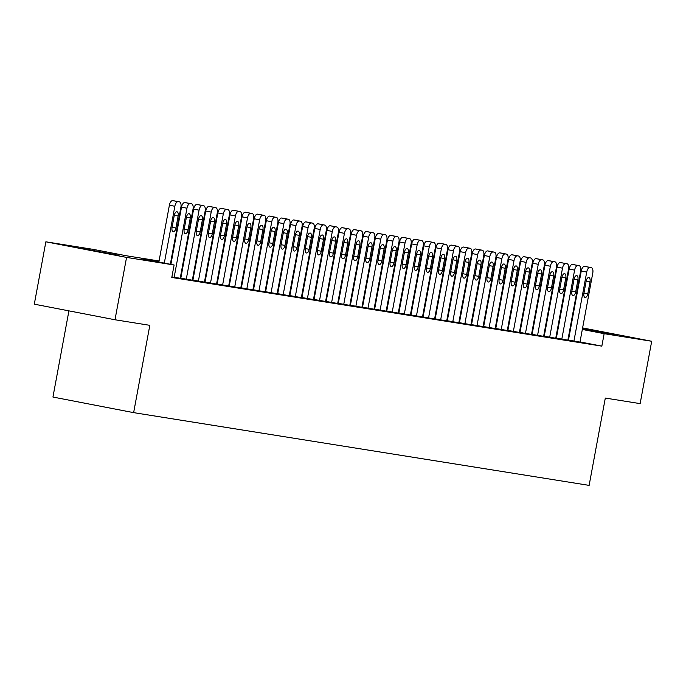 <?xml version="1.0" encoding="UTF-8"?>
<svg xmlns="http://www.w3.org/2000/svg" width="686" height="686" viewBox="0 0 686 686"><rect width="100%" height="100%" fill="white"/><g stroke="black" fill="none" stroke-linecap="round" stroke-linejoin="round"><path stroke-width="1.03" d="M582.525 328.328L615.059 334.562L582.457 328.723M118.97 255.406L82.5 248.512L118.97 255.406M68.917 310.861L52.942 397.048L133.641 412.638L589.128 485.379L605.309 398.069L640.141 403.625L651.7 341.259L604.152 333.67L582.32 329.452M133.641 412.638L149.822 325.327L114.999 319.762L34.3 304.172L45.859 241.806L93.407 249.404L126.121 255.724L159.058 260.98M534.222 319.796L534.788 319.89M546.33 321.734L546.905 321.82M558.447 323.663L559.021 323.758M570.563 325.601L571.129 325.696M568.462 340.102L580.579 342.22L579.979 342.1L592.781 273.019A5.076 2.452 100.9 0 0 591.315 267.651A5.076 2.452 100.9 0 0 591.281 267.643L590.071 267.446A5.076 2.452 100.9 0 0 586.719 272.05L573.916 341.156M556.346 338.164L567.862 340.17M544.23 336.234L556.346 338.344L555.746 338.232L568.548 269.152A5.076 2.452 100.9 0 0 567.09 263.784A5.076 2.452 100.9 0 0 567.056 263.776L565.839 263.578A5.076 2.452 100.9 0 0 562.494 268.183L549.683 337.28M549.563 260.8A5.076 2.452 -79.1 0 0 549.52 260.791A5.076 2.452 -79.1 0 0 549.486 260.783L548.277 260.594A5.076 2.452 -79.1 0 0 544.924 265.199L532.113 334.314L531.547 334.202L536.967 335.257L544.238 336.414L543.629 336.294L556.44 267.214A5.076 2.452 100.9 0 0 554.974 261.846A5.076 2.452 100.9 0 0 554.94 261.838L553.731 261.649A5.076 2.452 100.9 0 0 550.378 266.245L537.575 335.351M537.447 258.862A5.076 2.452 -79.1 0 0 537.412 258.862A5.076 2.452 -79.1 0 0 537.37 258.854L536.16 258.656A5.076 2.452 -79.1 0 0 532.816 263.261L520.005 332.384L519.431 332.273L524.85 333.319L532.122 334.476L531.521 334.365L544.324 265.285A5.076 2.452 100.9 0 0 542.866 259.908A5.076 2.452 100.9 0 0 542.823 259.908L541.614 259.711A5.076 2.452 100.9 0 0 538.261 264.316L525.459 333.413M525.33 256.933A5.076 2.452 -79.1 0 0 525.296 256.924A5.076 2.452 -79.1 0 0 525.262 256.916L524.044 256.727A5.076 2.452 -79.1 0 0 520.7 261.323L507.889 330.446L507.323 330.335L519.405 332.427M513.222 254.995A5.076 2.452 -79.1 0 0 513.179 254.986A5.076 2.452 -79.1 0 0 513.145 254.986L511.936 254.789A5.076 2.452 -79.1 0 0 508.583 259.394L495.772 328.508L495.206 328.405L507.288 330.498M501.106 253.065A5.076 2.452 -79.1 0 0 501.072 253.057A5.076 2.452 -79.1 0 0 501.029 253.048L499.82 252.851A5.076 2.452 -79.1 0 0 496.467 257.456L483.656 326.579L483.09 326.467L495.181 328.56M471.548 324.624L483.064 326.622M459.431 322.686L471.548 324.804L470.948 324.692L483.75 255.612A5.076 2.452 100.9 0 0 482.292 250.236A5.076 2.452 100.9 0 0 482.258 250.236L481.04 250.038A5.076 2.452 100.9 0 0 477.696 254.643L464.885 323.741M447.323 320.756L459.44 322.874L458.831 322.754L471.642 253.674A5.076 2.452 100.9 0 0 470.176 248.306A5.076 2.452 100.9 0 0 470.142 248.298L468.932 248.1A5.076 2.452 100.9 0 0 465.58 252.705L452.777 321.811M458.068 246.368L452.614 245.314A5.076 2.452 -79.1 0 1 452.649 245.322A5.076 2.452 -79.1 0 0 452.571 245.314L451.362 245.116A5.076 2.452 -79.1 0 0 448.018 249.721L435.207 318.836L434.632 318.724L440.052 319.779L447.323 320.937L446.723 320.825L459.526 251.736A5.076 2.452 100.9 0 0 458.068 246.368A5.076 2.452 100.9 0 0 458.025 246.36L456.816 246.171A5.076 2.452 100.9 0 0 453.463 250.776L440.661 319.873M440.532 243.393A5.076 2.452 -79.1 0 0 440.498 243.384A5.076 2.452 -79.1 0 0 440.463 243.376L439.246 243.178A5.076 2.452 -79.1 0 0 435.902 247.783L423.091 316.906L422.525 316.795L427.944 317.841L435.207 318.999L434.607 318.887L447.409 249.807A5.076 2.452 100.9 0 0 445.951 244.439A5.076 2.452 100.9 0 0 445.909 244.43L444.7 244.233A5.076 2.452 100.9 0 0 441.355 248.838L428.544 317.935M410.983 314.951L422.49 316.949M416.308 239.517A5.076 2.452 -79.1 0 0 416.273 239.517A5.076 2.452 -79.1 0 0 416.231 239.508L415.021 239.311A5.076 2.452 -79.1 0 0 411.669 243.916L398.858 313.039L398.292 312.927L410.382 315.02M404.191 237.588A5.076 2.452 -79.1 0 0 404.157 237.579A5.076 2.452 -79.1 0 0 404.114 237.57L402.905 237.382A5.076 2.452 -79.1 0 0 399.561 241.978L386.75 311.101L386.184 310.99L398.266 313.082M374.633 309.146L386.149 311.144M362.525 307.217L374.642 309.326L374.033 309.215L386.844 240.134A5.076 2.452 100.9 0 0 385.378 234.766A5.076 2.452 100.9 0 0 385.343 234.758L384.134 234.561A5.076 2.452 100.9 0 0 380.781 239.165L367.979 308.263M350.409 305.279L362.525 307.397L361.925 307.277L374.728 238.196A5.076 2.452 100.9 0 0 373.27 232.828A5.076 2.452 100.9 0 0 373.227 232.82L372.018 232.631A5.076 2.452 100.9 0 0 368.665 237.227L355.863 306.333M338.292 303.341L350.409 305.459L349.809 305.347L362.611 236.267A5.076 2.452 100.9 0 0 361.153 230.89A5.076 2.452 100.9 0 0 361.11 230.89L359.901 230.693A5.076 2.452 100.9 0 0 356.557 235.298L343.746 304.395M343.626 227.915A5.076 2.452 -79.1 0 0 343.583 227.906A5.076 2.452 -79.1 0 0 343.549 227.898L342.34 227.709A5.076 2.452 -79.1 0 0 338.987 232.305L326.176 301.428L325.61 301.317L331.029 302.363L338.292 303.529L337.692 303.409L350.495 234.329A5.076 2.452 100.9 0 0 349.037 228.961A5.076 2.452 100.9 0 0 349.002 228.953L347.785 228.755A5.076 2.452 100.9 0 0 344.441 233.36L331.63 302.466M331.51 225.977A5.076 2.452 -79.1 0 0 331.475 225.968A5.076 2.452 -79.1 0 0 331.432 225.968L330.223 225.771A5.076 2.452 -79.1 0 0 326.87 230.376L314.059 299.49L313.493 299.379L325.584 301.471M319.393 224.048A5.076 2.452 -79.1 0 0 319.359 224.039A5.076 2.452 -79.1 0 0 319.316 224.03L318.107 223.833A5.076 2.452 -79.1 0 0 314.763 228.438L301.951 297.561L301.386 297.45L313.468 299.542M307.277 222.11A5.076 2.452 -79.1 0 0 307.242 222.101A5.076 2.452 -79.1 0 0 307.208 222.093L305.99 221.904A5.076 2.452 -79.1 0 0 302.646 226.5L289.835 295.623L289.269 295.512L301.351 297.604M277.727 293.668L289.235 295.675M265.611 291.739L277.127 293.737M253.494 289.801L265.611 291.919L265.01 291.799L277.813 222.718A5.076 2.452 100.9 0 0 276.355 217.351A5.076 2.452 100.9 0 0 276.312 217.342L275.103 217.153A5.076 2.452 100.9 0 0 271.759 221.758L258.948 290.855M241.386 287.863L253.494 289.981L252.894 289.869L265.696 220.789A5.076 2.452 100.9 0 0 264.239 215.421A5.076 2.452 100.9 0 0 264.204 215.413L262.987 215.215A5.076 2.452 100.9 0 0 259.642 219.82L246.831 288.917M246.711 212.437A5.076 2.452 -79.1 0 0 246.677 212.428A5.076 2.452 -79.1 0 0 246.634 212.42L245.425 212.231A5.076 2.452 -79.1 0 0 242.072 216.827L229.261 285.951L228.695 285.839L234.115 286.885L241.386 288.051L240.786 287.931L253.588 218.851A5.076 2.452 100.9 0 0 252.122 213.483A5.076 2.452 100.9 0 0 252.088 213.475L250.879 213.286A5.076 2.452 100.9 0 0 247.526 217.882L234.723 286.988M216.579 283.91L229.27 286.113L228.67 286.002L241.472 216.913A5.076 2.452 100.9 0 0 240.014 211.545A5.076 2.452 100.9 0 0 239.971 211.545L238.762 211.348A5.076 2.452 100.9 0 0 235.418 215.953L222.607 285.05M222.478 208.57A5.076 2.452 -79.1 0 0 222.444 208.561A5.076 2.452 -79.1 0 0 222.41 208.553L221.192 208.364A5.076 2.452 -79.1 0 0 217.848 212.96L205.037 282.083L204.471 281.972L216.553 284.064M192.354 280.042L204.437 282.126M180.812 278.19L192.329 280.197M171.894 276.895L180.212 278.259M158.963 261.477L141.393 258.673L174.107 264.993L171.792 277.47L601.845 346.138L580.004 341.928M568.531 339.724L567.957 339.639M556.415 337.795L555.849 337.701M544.307 335.857L543.732 335.763M532.19 333.928L531.616 333.833M520.074 331.99L519.499 331.895M507.957 330.052L507.391 329.966M495.849 328.122L495.275 328.028M483.733 326.184L483.158 326.09M471.616 324.246L471.05 324.161M459.509 322.317L458.934 322.223M447.392 320.379L446.818 320.293M435.276 318.45L434.701 318.355M423.159 316.512L422.593 316.418M411.051 314.574L410.477 314.488M398.935 312.645L398.36 312.55M386.818 310.707L386.252 310.621M374.71 308.777L374.136 308.683M362.594 306.839L362.019 306.745M350.477 304.901L349.903 304.816M338.361 302.972L337.795 302.878M326.253 301.034L325.679 300.948M314.137 299.105L313.562 299.01M302.02 297.167L301.454 297.072M289.912 295.229L289.338 295.143M277.796 293.299L277.221 293.205M265.679 291.361L265.105 291.276M253.563 289.432L252.997 289.338M241.455 287.494L240.88 287.4M229.338 285.556L228.764 285.47M217.222 283.627L216.656 283.532M205.114 281.689L204.539 281.603M192.998 279.759L192.423 279.665M180.881 277.821L180.307 277.727M210.37 206.632A5.076 2.452 -79.1 0 0 210.328 206.623A5.076 2.452 -79.1 0 0 210.293 206.615L209.084 206.426A5.076 2.452 -79.1 0 0 205.731 211.031L192.92 280.145L192.354 280.034M234.595 210.499A5.076 2.452 -79.1 0 0 234.561 210.491A5.076 2.452 -79.1 0 0 234.518 210.491L233.309 210.293A5.076 2.452 -79.1 0 0 229.964 214.898L217.153 284.021L216.587 283.91M114.999 319.762L126.558 257.404L45.859 241.806M582.603 327.917L651.7 341.259M601.845 346.138L604.152 333.67M174.107 264.993L126.558 257.404M570.846 327.256L570.272 327.162M558.73 325.318L558.155 325.224M546.613 323.389L546.039 323.295M534.497 321.451L533.931 321.357M522.389 319.513L521.814 319.427M510.273 317.584L509.698 317.489M498.156 315.646L497.59 315.551M486.048 313.708L485.474 313.622M473.932 311.778L473.357 311.684M461.815 309.84L461.241 309.755M449.699 307.911L449.133 307.817M437.591 305.973L437.016 305.879M425.474 304.035L424.9 303.949M413.358 302.106L412.792 302.012M401.25 300.168L400.675 300.082M389.134 298.239L388.559 298.144M377.017 296.301L376.442 296.206M364.901 294.363L364.335 294.277M352.793 292.433L352.218 292.339M340.676 290.495L340.102 290.41M328.56 288.566L327.994 288.472M316.452 286.628L315.877 286.534M304.335 284.69L303.761 284.604M292.219 282.761L291.644 282.666M280.102 280.823L279.536 280.737M267.994 278.893L267.42 278.799M255.878 276.955L255.303 276.861M243.762 275.017L243.196 274.932M231.654 273.088L231.079 272.994M219.537 271.15L218.963 271.064M207.421 269.221L206.846 269.126M195.304 267.283L194.738 267.188M183.196 265.345L182.622 265.259M171.08 263.415L170.505 263.321M546.759 322.583L546.193 322.471M534.72 320.259L534.154 320.148M170.6 262.824L171.174 262.918M182.716 264.762L183.282 264.847M194.824 266.691L195.399 266.785M206.94 268.629L207.515 268.723M219.057 270.567L219.631 270.653M231.173 272.496L231.739 272.591M243.281 274.434L243.856 274.52M255.398 276.364L255.972 276.458M267.514 278.302L268.08 278.396M279.622 280.24L280.197 280.325M291.739 282.169L292.313 282.263M303.855 284.107L304.43 284.201M315.972 286.036L316.538 286.131M328.08 287.974L328.654 288.069M340.196 289.912L340.77 289.998M352.312 291.842L352.878 291.936M364.42 293.78L364.995 293.874M376.537 295.709L377.111 295.803M388.653 297.647L389.228 297.741M400.77 299.585L401.336 299.671M412.878 301.514L413.452 301.608M424.994 303.452L425.569 303.546M437.111 305.381L437.677 305.476M449.219 307.319L449.793 307.414M461.335 309.257L461.91 309.343M473.451 311.187L474.026 311.281M485.568 313.125L486.134 313.219M497.676 315.063L498.25 315.148M509.792 316.992L510.367 317.086M521.909 318.93L522.475 319.016M534.017 320.859L534.591 320.954M546.133 322.797L546.708 322.892M164.314 263.098L174.844 206.28A5.076 2.452 100.9 0 1 178.189 201.675L179.406 201.873A5.076 2.452 100.9 0 1 179.44 201.873A5.076 2.452 100.9 0 1 180.898 207.241L170.334 264.264M174.03 200.827A5.076 2.452 -79.1 0 0 173.987 200.818A5.076 2.452 -79.1 0 0 173.952 200.818L172.743 200.621A5.076 2.452 -79.1 0 0 169.391 205.225L158.86 262.052M174.27 215.43A4.056 1.964 -79.1 0 1 176.979 211.76A4.056 1.964 -79.1 0 1 178.146 216.047L175.925 228.026A4.056 1.964 -79.1 0 1 173.215 231.705A4.056 1.964 -79.1 0 1 172.049 227.409L174.27 215.43M174.15 277.315L186.961 208.21A5.076 2.452 100.9 0 1 190.305 203.613L191.514 203.802A5.076 2.452 100.9 0 1 191.557 203.811A5.076 2.452 100.9 0 1 193.015 209.179L180.212 278.284M191.557 203.811L186.103 202.756A5.076 2.452 -79.1 0 1 186.138 202.764A5.076 2.452 -79.1 0 0 186.069 202.747L184.851 202.559A5.076 2.452 -79.1 0 0 181.507 207.155L170.9 264.376M186.386 217.368A4.056 1.964 -79.1 0 1 189.096 213.689A4.056 1.964 -79.1 0 1 190.262 217.985L188.041 229.956A4.056 1.964 -79.1 0 1 185.331 233.634A4.056 1.964 -79.1 0 1 184.165 229.338L186.386 217.368M186.266 279.245L199.069 210.148A5.076 2.452 100.9 0 1 202.421 205.543L203.631 205.74A5.076 2.452 100.9 0 1 203.673 205.749A5.076 2.452 100.9 0 1 205.131 211.117L192.32 280.214M198.254 204.702A5.076 2.452 -79.1 0 0 198.22 204.694A5.076 2.452 -79.1 0 0 198.177 204.685L196.968 204.488A5.076 2.452 -79.1 0 0 193.624 209.093L180.812 278.216M198.494 219.297A4.056 1.964 -79.1 0 1 201.204 215.627A4.056 1.964 -79.1 0 1 202.379 219.923L200.158 231.894A4.056 1.964 -79.1 0 1 197.448 235.572A4.056 1.964 -79.1 0 1 196.282 231.276L198.494 219.297M198.383 281.183L211.185 212.077A5.076 2.452 100.9 0 1 214.538 207.481L215.747 207.669A5.076 2.452 100.9 0 1 215.781 207.678A5.076 2.452 100.9 0 1 217.248 213.046L204.437 282.152M210.611 221.235A4.056 1.964 -79.1 0 1 213.32 217.556A4.056 1.964 -79.1 0 1 214.486 221.852L212.266 233.832A4.056 1.964 -79.1 0 1 209.564 237.502A4.056 1.964 -79.1 0 1 208.39 233.214L210.611 221.235M210.491 283.121L223.302 214.015A5.076 2.452 100.9 0 1 226.646 209.41L227.863 209.607A5.076 2.452 100.9 0 0 227.863 209.607A5.076 2.452 100.9 0 1 229.356 214.984L216.553 284.081M222.727 223.173A4.056 1.964 -79.1 0 1 225.437 219.494A4.056 1.964 -79.1 0 1 226.603 223.79L224.382 235.761A4.056 1.964 -79.1 0 1 221.672 239.44A4.056 1.964 -79.1 0 1 220.506 235.144L222.727 223.173M234.844 225.102A4.056 1.964 -79.1 0 1 237.545 221.432A4.056 1.964 -79.1 0 1 238.719 225.72L236.499 237.699A4.056 1.964 -79.1 0 1 233.789 241.378A4.056 1.964 -79.1 0 1 232.623 237.082L234.844 225.102M246.951 227.04A4.056 1.964 -79.1 0 1 249.661 223.362A4.056 1.964 -79.1 0 1 250.827 227.658L248.615 239.637A4.056 1.964 -79.1 0 1 245.905 243.307A4.056 1.964 -79.1 0 1 244.739 239.011L246.951 227.04M258.828 214.375A5.076 2.452 -79.1 0 0 258.785 214.366A5.076 2.452 -79.1 0 0 258.751 214.358L257.542 214.161A5.076 2.452 -79.1 0 0 254.189 218.765L241.378 287.888M259.068 228.978A4.056 1.964 -79.1 0 1 261.778 225.3A4.056 1.964 -79.1 0 1 262.944 229.596L260.723 241.566A4.056 1.964 -79.1 0 1 258.013 245.245A4.056 1.964 -79.1 0 1 256.847 240.949L259.068 228.978M270.936 216.304A5.076 2.452 -79.1 0 0 270.901 216.296A5.076 2.452 -79.1 0 1 270.901 216.296L269.649 216.099A5.076 2.452 -79.1 0 0 266.305 220.703L253.494 289.818M271.184 230.908A4.056 1.964 -79.1 0 1 273.894 227.229A4.056 1.964 -79.1 0 1 275.06 231.525L272.839 243.504A4.056 1.964 -79.1 0 1 270.13 247.174A4.056 1.964 -79.1 0 1 268.963 242.887L271.184 230.908M271.064 292.793L283.867 223.687A5.076 2.452 100.9 0 1 287.22 219.083L288.429 219.28A5.076 2.452 100.9 0 1 288.472 219.288A5.076 2.452 100.9 0 1 289.929 224.656L277.118 293.754M283.052 218.242A5.076 2.452 -79.1 0 0 283.018 218.234A5.076 2.452 -79.1 0 0 282.975 218.225L281.766 218.037A5.076 2.452 -79.1 0 0 278.422 222.633L265.611 291.756M283.292 232.846A4.056 1.964 -79.1 0 1 286.002 229.167A4.056 1.964 -79.1 0 1 287.177 233.463L284.956 245.434A4.056 1.964 -79.1 0 1 282.246 249.112A4.056 1.964 -79.1 0 1 281.08 244.816L283.292 232.846M283.181 294.723L295.983 225.625A5.076 2.452 100.9 0 1 299.336 221.021L300.545 221.218A5.076 2.452 100.9 0 1 300.579 221.218A5.076 2.452 100.9 0 1 302.046 226.594L289.235 295.692M295.169 220.172A5.076 2.452 -79.1 0 0 295.126 220.163A5.076 2.452 -79.1 0 1 295.126 220.163L293.882 219.966A5.076 2.452 -79.1 0 0 290.53 224.571L277.719 293.694M295.409 234.775A4.056 1.964 -79.1 0 1 298.118 231.105A4.056 1.964 -79.1 0 1 299.285 235.401L297.064 247.372A4.056 1.964 -79.1 0 1 294.363 251.05A4.056 1.964 -79.1 0 1 293.188 246.754L295.409 234.775M295.289 296.661L308.1 227.555A5.076 2.452 100.9 0 1 311.444 222.959L312.662 223.147A5.076 2.452 100.9 0 1 312.696 223.156A5.076 2.452 100.9 0 1 314.154 228.524L301.351 297.63M307.525 236.713A4.056 1.964 -79.1 0 1 310.235 233.034A4.056 1.964 -79.1 0 1 311.401 237.33L309.18 249.31A4.056 1.964 -79.1 0 1 306.471 252.98A4.056 1.964 -79.1 0 1 305.304 248.684L307.525 236.713M307.405 298.59L320.216 229.493A5.076 2.452 100.9 0 1 323.56 224.888L324.77 225.085A5.076 2.452 100.9 0 1 324.812 225.094A5.076 2.452 100.9 0 1 326.27 230.462L313.459 299.559M319.642 238.651A4.056 1.964 -79.1 0 1 322.343 234.972A4.056 1.964 -79.1 0 1 323.518 239.268L321.297 251.239A4.056 1.964 -79.1 0 1 318.587 254.918A4.056 1.964 -79.1 0 1 317.421 250.622L319.642 238.651M319.522 300.528L332.324 231.431A5.076 2.452 100.9 0 1 335.677 226.826L336.886 227.015A5.076 2.452 100.9 0 1 336.92 227.023A5.076 2.452 100.9 0 1 338.387 232.391L325.576 301.497M331.75 240.58A4.056 1.964 -79.1 0 1 334.459 236.902A4.056 1.964 -79.1 0 1 335.625 241.198L333.413 253.177A4.056 1.964 -79.1 0 1 330.703 256.847A4.056 1.964 -79.1 0 1 329.537 252.559L331.75 240.58M343.866 242.518A4.056 1.964 -79.1 0 1 346.576 238.839A4.056 1.964 -79.1 0 1 347.742 243.136L345.521 255.106A4.056 1.964 -79.1 0 1 342.811 258.785A4.056 1.964 -79.1 0 1 341.645 254.489L343.866 242.518M355.734 229.844A5.076 2.452 -79.1 0 0 355.7 229.836A5.076 2.452 -79.1 0 0 355.665 229.836L354.448 229.639A5.076 2.452 -79.1 0 0 351.103 234.243L338.292 303.366M355.983 244.448A4.056 1.964 -79.1 0 1 358.692 240.777A4.056 1.964 -79.1 0 1 359.858 245.074L357.638 257.044A4.056 1.964 -79.1 0 1 354.928 260.723A4.056 1.964 -79.1 0 1 353.762 256.427L355.983 244.448M367.85 231.782A5.076 2.452 -79.1 0 0 367.816 231.774A5.076 2.452 -79.1 0 0 367.773 231.765L366.564 231.576A5.076 2.452 -79.1 0 0 363.22 236.173L350.409 305.296M368.09 246.385A4.056 1.964 -79.1 0 1 370.8 242.707A4.056 1.964 -79.1 0 1 371.975 247.003L369.754 258.982A4.056 1.964 -79.1 0 1 367.044 262.652A4.056 1.964 -79.1 0 1 365.878 258.356L368.09 246.385M379.967 233.72A5.076 2.452 -79.1 0 0 379.924 233.712A5.076 2.452 -79.1 0 0 379.89 233.703L378.681 233.506A5.076 2.452 -79.1 0 0 375.328 238.111L362.517 307.234M380.207 248.323A4.056 1.964 -79.1 0 1 382.917 244.645A4.056 1.964 -79.1 0 1 384.083 248.941L381.862 260.912A4.056 1.964 -79.1 0 1 379.161 264.59A4.056 1.964 -79.1 0 1 377.986 260.294L380.207 248.323M380.087 310.201L392.898 241.103A5.076 2.452 100.9 0 1 396.242 236.499L397.46 236.687A5.076 2.452 100.9 0 1 397.494 236.696A5.076 2.452 100.9 0 1 398.952 242.064L386.149 311.17M392.075 235.65A5.076 2.452 -79.1 0 0 392.04 235.641A5.076 2.452 -79.1 0 0 392.006 235.641L390.788 235.444A5.076 2.452 -79.1 0 0 387.444 240.049L374.633 309.163M392.323 250.253A4.056 1.964 -79.1 0 1 395.033 246.574A4.056 1.964 -79.1 0 1 396.199 250.87L393.978 262.849A4.056 1.964 -79.1 0 1 391.269 266.52A4.056 1.964 -79.1 0 1 390.102 262.232L392.323 250.253M392.203 312.139L405.014 243.033A5.076 2.452 100.9 0 1 408.359 238.428L409.568 238.625A5.076 2.452 100.9 0 1 409.611 238.634A5.076 2.452 100.9 0 1 411.068 244.002L398.257 313.099M404.44 252.191A4.056 1.964 -79.1 0 1 407.141 248.512A4.056 1.964 -79.1 0 1 408.316 252.808L406.095 264.779A4.056 1.964 -79.1 0 1 403.385 268.458A4.056 1.964 -79.1 0 1 402.219 264.161L404.44 252.191M404.32 314.068L417.122 244.971A5.076 2.452 100.9 0 1 420.475 240.366L421.684 240.563A5.076 2.452 100.9 0 1 421.719 240.563A5.076 2.452 100.9 0 1 423.185 245.94L410.374 315.037M416.548 254.12A4.056 1.964 -79.1 0 1 419.257 250.45A4.056 1.964 -79.1 0 1 420.424 254.746L418.211 266.717A4.056 1.964 -79.1 0 1 415.502 270.395A4.056 1.964 -79.1 0 1 414.335 266.099L416.548 254.12M416.428 316.006L429.239 246.9A5.076 2.452 100.9 0 1 432.583 242.304L433.801 242.492A5.076 2.452 100.9 0 1 433.835 242.501A5.076 2.452 100.9 0 1 435.293 247.869L422.49 316.975M428.424 241.455A5.076 2.452 -79.1 0 0 428.381 241.446A5.076 2.452 -79.1 0 1 428.381 241.446L427.138 241.249A5.076 2.452 -79.1 0 0 423.785 245.845L410.974 314.968M428.664 256.058A4.056 1.964 -79.1 0 1 431.374 252.379A4.056 1.964 -79.1 0 1 432.54 256.675L430.319 268.655A4.056 1.964 -79.1 0 1 427.61 272.325A4.056 1.964 -79.1 0 1 426.443 268.029L428.664 256.058M440.781 257.996A4.056 1.964 -79.1 0 1 443.49 254.317A4.056 1.964 -79.1 0 1 444.657 258.613L442.436 270.584A4.056 1.964 -79.1 0 1 439.726 274.263A4.056 1.964 -79.1 0 1 438.56 269.967L440.781 257.996M452.889 259.925A4.056 1.964 -79.1 0 1 455.598 256.247A4.056 1.964 -79.1 0 1 456.773 260.543L454.552 272.522A4.056 1.964 -79.1 0 1 451.842 276.201A4.056 1.964 -79.1 0 1 450.676 271.905L452.889 259.925M464.765 247.26A5.076 2.452 -79.1 0 0 464.722 247.252A5.076 2.452 -79.1 0 0 464.688 247.243L463.479 247.054A5.076 2.452 -79.1 0 0 460.126 251.651L447.315 320.774M465.005 261.863A4.056 1.964 -79.1 0 1 467.715 258.185A4.056 1.964 -79.1 0 1 468.881 262.481L466.66 274.451A4.056 1.964 -79.1 0 1 463.959 278.13A4.056 1.964 -79.1 0 1 462.784 273.834L465.005 261.863M482.292 250.236L476.839 249.19A5.076 2.452 -79.1 0 1 476.873 249.19A5.076 2.452 -79.1 0 0 476.804 249.181L475.587 248.984A5.076 2.452 -79.1 0 0 472.242 253.588L459.431 322.712M477.122 263.793A4.056 1.964 -79.1 0 1 479.831 260.123A4.056 1.964 -79.1 0 1 480.997 264.419L478.777 276.389A4.056 1.964 -79.1 0 1 476.067 280.068A4.056 1.964 -79.1 0 1 474.901 275.772L477.122 263.793M477.002 325.679L489.813 256.573A5.076 2.452 100.9 0 1 493.157 251.976L494.366 252.165A5.076 2.452 100.9 0 1 494.409 252.174A5.076 2.452 100.9 0 1 495.867 257.542L483.055 326.647M488.989 251.127A5.076 2.452 -79.1 0 0 488.955 251.119A5.076 2.452 -79.1 0 0 488.912 251.11L487.703 250.922A5.076 2.452 -79.1 0 0 484.359 255.526L471.548 324.641M489.238 265.731A4.056 1.964 -79.1 0 1 491.939 262.052A4.056 1.964 -79.1 0 1 493.114 266.348L490.893 278.327A4.056 1.964 -79.1 0 1 488.183 281.997A4.056 1.964 -79.1 0 1 487.017 277.701L489.238 265.731M489.118 327.608L501.92 258.511A5.076 2.452 100.9 0 1 505.273 253.906L506.482 254.103A5.076 2.452 100.9 0 1 506.517 254.112A5.076 2.452 100.9 0 1 507.983 259.48L495.172 328.577M501.346 267.669A4.056 1.964 -79.1 0 1 504.056 263.99A4.056 1.964 -79.1 0 1 505.222 268.286L503.01 280.257A4.056 1.964 -79.1 0 1 500.3 283.935A4.056 1.964 -79.1 0 1 499.134 279.639L501.346 267.669M501.226 329.546L514.037 260.448A5.076 2.452 100.9 0 1 517.381 255.844L518.599 256.032A5.076 2.452 100.9 0 0 518.599 256.032A5.076 2.452 100.9 0 1 520.091 261.409L507.288 330.515M513.462 269.598A4.056 1.964 -79.1 0 1 516.172 265.919A4.056 1.964 -79.1 0 1 517.338 270.215L515.117 282.195A4.056 1.964 -79.1 0 1 512.408 285.873A4.056 1.964 -79.1 0 1 511.242 281.577L513.462 269.598M513.342 331.484L526.153 262.378A5.076 2.452 100.9 0 1 529.498 257.773L530.707 257.97A5.076 2.452 100.9 0 1 530.75 257.979A5.076 2.452 100.9 0 1 532.207 263.347L519.405 332.444M525.579 271.536A4.056 1.964 -79.1 0 1 528.289 267.857A4.056 1.964 -79.1 0 1 529.455 272.153L527.234 284.124A4.056 1.964 -79.1 0 1 524.524 287.803A4.056 1.964 -79.1 0 1 523.358 283.507L525.579 271.536M537.687 273.465A4.056 1.964 -79.1 0 1 540.397 269.795A4.056 1.964 -79.1 0 1 541.571 274.091L539.35 286.062A4.056 1.964 -79.1 0 1 536.641 289.741A4.056 1.964 -79.1 0 1 535.474 285.445L537.687 273.465M549.803 275.403A4.056 1.964 -79.1 0 1 552.513 271.725A4.056 1.964 -79.1 0 1 553.679 276.021L551.458 288A4.056 1.964 -79.1 0 1 548.757 291.67A4.056 1.964 -79.1 0 1 547.582 287.374L549.803 275.403M561.671 262.738A5.076 2.452 -79.1 0 0 561.637 262.729A5.076 2.452 -79.1 0 1 561.637 262.729L560.385 262.524A5.076 2.452 -79.1 0 0 557.041 267.128L544.23 336.251M561.92 277.341A4.056 1.964 -79.1 0 1 564.629 273.663A4.056 1.964 -79.1 0 1 565.796 277.959L563.575 289.929A4.056 1.964 -79.1 0 1 560.865 293.608A4.056 1.964 -79.1 0 1 559.699 289.312L561.92 277.341M561.8 339.218L574.611 270.121A5.076 2.452 100.9 0 1 577.955 265.516L579.164 265.705A5.076 2.452 100.9 0 1 579.207 265.714A5.076 2.452 100.9 0 1 580.665 271.081L567.854 340.187M573.788 264.667A5.076 2.452 -79.1 0 0 573.753 264.659A5.076 2.452 -79.1 0 0 573.71 264.659L572.501 264.462A5.076 2.452 -79.1 0 0 569.157 269.066L556.346 338.181M574.036 279.271A4.056 1.964 -79.1 0 1 576.737 275.592A4.056 1.964 -79.1 0 1 577.912 279.888L575.691 291.867A4.056 1.964 -79.1 0 1 572.982 295.546A4.056 1.964 -79.1 0 1 571.815 291.25L574.036 279.271M591.315 267.651L585.87 266.597A5.076 2.452 -79.1 0 1 585.904 266.605A5.076 2.452 -79.1 0 0 585.827 266.588L584.618 266.4A5.076 2.452 -79.1 0 0 581.265 270.996L568.454 340.119M586.144 281.209A4.056 1.964 -79.1 0 1 588.854 277.53A4.056 1.964 -79.1 0 1 590.02 281.826L587.808 293.797A4.056 1.964 -79.1 0 1 585.098 297.475A4.056 1.964 -79.1 0 1 583.932 293.179L586.144 281.209M169.391 205.225L174.844 206.28M172.743 200.621L178.189 201.675M173.952 200.818L179.406 201.873M178.146 216.047L174.295 215.31M175.925 228.026L172.075 227.28M181.507 207.155L186.961 208.21M184.851 202.559L190.305 203.613M186.069 202.747L191.514 203.802M190.262 217.985L186.412 217.239M188.041 229.956L184.191 229.218M193.624 209.093L199.069 210.148M196.968 204.488L202.421 205.543M198.177 204.685L203.631 205.74M202.379 219.923L198.52 219.177M200.158 231.894L196.299 231.148M205.731 211.031L211.185 212.077M209.084 206.426L214.538 207.481M210.293 206.615L215.747 207.669M214.486 221.852L210.636 221.106M212.266 233.832L208.415 233.086M217.848 212.96L223.302 214.015M221.192 208.364L226.646 209.41M226.603 223.79L222.753 223.044M224.382 235.761L220.532 235.015M229.964 214.898L235.418 215.953M233.309 210.293L238.762 211.348M234.518 210.491L239.971 211.545M238.719 225.72L234.861 224.982M236.499 237.699L232.648 236.953M242.072 216.827L247.526 217.882M245.425 212.231L250.879 213.286M250.827 227.658L246.977 226.912M248.615 239.637L244.756 238.891M254.189 218.765L259.642 219.82M257.542 214.161L262.987 215.215M258.751 214.358L264.204 215.413M262.944 229.596L259.094 228.85M260.723 241.566L256.873 240.82M266.305 220.703L271.759 221.758M269.649 216.099L275.103 217.153M275.06 231.525L271.21 230.788M272.839 243.504L268.989 242.758M278.422 222.633L283.867 223.687M281.766 218.037L287.22 219.083M282.975 218.225L288.429 219.28M287.177 233.463L283.318 232.717M284.956 245.434L281.097 244.688M290.53 224.571L295.983 225.625M293.882 219.966L299.336 221.021M300.579 221.218L295.126 220.163L300.545 221.218M299.285 235.401L295.434 234.655M297.064 247.372L293.214 246.626M302.646 226.5L308.1 227.555M305.99 221.904L311.444 222.959M307.208 222.093L312.662 223.147M311.401 237.33L307.551 236.584M309.18 249.31L305.33 248.564M314.763 228.438L320.216 229.493M318.107 223.833L323.56 224.888M319.316 224.03L324.77 225.085M323.518 239.268L319.659 238.522M321.297 251.239L317.447 250.493M326.87 230.376L332.324 231.431M330.223 225.771L335.677 226.826M331.432 225.968L336.886 227.015M335.625 241.198L331.775 240.46M333.413 253.177L329.554 252.431M338.987 232.305L344.441 233.36M342.34 227.709L347.785 228.755M343.549 227.898L349.002 228.953M347.742 243.136L343.892 242.39M345.521 255.106L341.671 254.369M351.103 234.243L356.557 235.298M354.448 229.639L359.901 230.693M355.665 229.836L361.11 230.89M359.858 245.074L356.008 244.327M357.638 257.044L353.787 256.298M363.22 236.173L368.665 237.227M366.564 231.576L372.018 232.631M367.773 231.765L373.227 232.82M371.975 247.003L368.116 246.257M369.754 258.982L365.895 258.236M375.328 238.111L380.781 239.165M378.681 233.506L384.134 234.561M379.89 233.703L385.343 234.758M384.083 248.941L380.233 248.195M381.862 260.912L378.012 260.166M387.444 240.049L392.898 241.103M390.788 235.444L396.242 236.499M392.006 235.641L397.46 236.687M396.199 250.87L392.349 250.133M393.978 262.849L390.128 262.103M399.561 241.978L405.014 243.033M402.905 237.382L408.359 238.428M404.114 237.57L409.568 238.625M408.316 252.808L404.457 252.062M406.095 264.779L402.245 264.041M411.669 243.916L417.122 244.971M415.021 239.311L420.475 240.366M416.231 239.508L421.684 240.563M420.424 254.746L416.574 254M418.211 266.717L414.353 265.971M423.785 245.845L429.239 246.9M427.138 241.249L432.583 242.304M432.54 256.675L428.69 255.929M430.319 268.655L426.469 267.909M435.902 247.783L441.355 248.838M439.246 243.178L444.7 244.233M440.463 243.376L445.909 244.43M444.657 258.613L440.806 257.867M442.436 270.584L438.586 269.838M448.018 249.721L453.463 250.776M451.362 245.116L456.816 246.171M452.571 245.314L458.025 246.36M456.773 260.543L452.914 259.805M454.552 272.522L450.693 271.776M460.126 251.651L465.58 252.705M463.479 247.054L468.932 248.1M464.688 247.243L470.142 248.298M468.881 262.481L465.031 261.735M466.66 274.451L462.81 273.714M472.242 253.588L477.696 254.643M475.587 248.984L481.04 250.038M476.804 249.181L482.258 250.236M480.997 264.419L477.147 263.673M478.777 276.389L474.926 275.643M484.359 255.526L489.813 256.573M487.703 250.922L493.157 251.976M488.912 251.11L494.366 252.165M493.114 266.348L489.255 265.602M490.893 278.327L487.043 277.581M496.467 257.456L501.92 258.511M499.82 252.851L505.273 253.906M501.029 253.048L506.482 254.103M505.222 268.286L501.372 267.54M503.01 280.257L499.151 279.511M508.583 259.394L514.037 260.448M511.936 254.789L517.381 255.844M513.145 254.986L518.599 256.032L513.179 254.986M517.338 270.215L513.488 269.478M515.117 282.195L511.267 281.449M520.7 261.323L526.153 262.378M524.044 256.727L529.498 257.773M525.262 256.916L530.707 257.97M529.455 272.153L525.605 271.407M527.234 284.124L523.384 283.387M532.816 263.261L538.261 264.316M536.16 258.656L541.614 259.711M537.37 258.854L542.823 259.908M541.571 274.091L537.713 273.345M539.35 286.062L535.492 285.316M544.924 265.199L550.378 266.245M548.277 260.594L553.731 261.649M549.486 260.783L554.94 261.838M553.679 276.021L549.829 275.275M551.458 288L547.608 287.254M557.041 267.128L562.494 268.183M560.385 262.524L565.839 263.578M565.796 277.959L561.945 277.213M563.575 289.929L559.725 289.183M569.157 269.066L574.611 270.121M572.501 264.462L577.955 265.516M573.71 264.659L579.164 265.705M577.912 279.888L574.053 279.151M575.691 291.867L571.841 291.121M581.265 270.996L586.719 272.05M584.618 266.4L590.071 267.446M585.827 266.588L591.281 267.643M590.02 281.826L586.17 281.08M587.808 293.797L583.949 293.059M173.987 200.818L179.44 201.873M198.22 204.694L203.673 205.749M210.328 206.623L215.781 207.678M234.561 210.491L240.014 211.545M258.785 214.366L264.239 215.421M283.018 218.234L288.472 219.288M307.242 222.101L312.696 223.156M319.359 224.039L324.812 225.094M331.475 225.968L336.92 227.023M343.583 227.906L349.037 228.961M355.7 229.836L361.153 230.89M367.816 231.774L373.27 232.828M379.924 233.712L385.378 234.766M392.04 235.641L397.494 236.696M404.157 237.579L409.611 238.634M416.273 239.517L421.719 240.563M440.498 243.384L445.951 244.439M464.722 247.252L470.176 248.306M488.955 251.119L494.409 252.174M501.072 253.057L506.517 254.112M525.296 256.924L530.75 257.979M537.412 258.862L542.866 259.908M549.52 260.791L554.974 261.846M573.753 264.659L579.207 265.714"/></g></svg>
